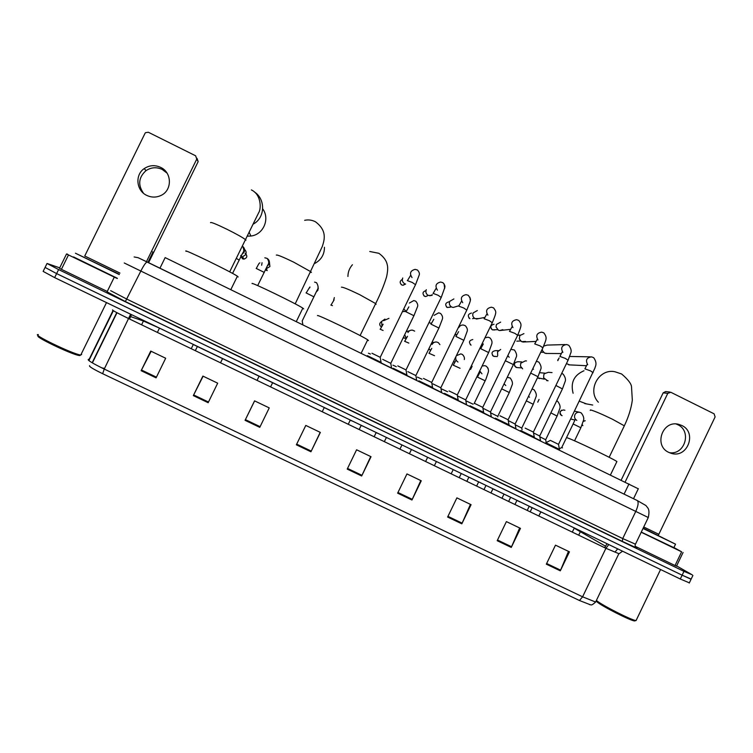 <?xml version="1.0" encoding="UTF-8"?>
<svg xmlns="http://www.w3.org/2000/svg" width="753" height="753" viewBox="0 0 753 753"><rect width="100%" height="100%" fill="white"/><g stroke="black" fill="none" stroke-linecap="round" stroke-linejoin="round"><path stroke-width="1.13" d="M148.134 262.449L153.151 252.227L152.548 251.86M159.956 268.2L165.152 257.611L638.29 488.791M676.627 565.908L692.214 574.831L683.959 571.358L58.602 269.574L47.034 263.465L59.713 267.852M689.362 582.85L680.288 579.01L54.649 277.612L56.626 273.593L45.086 267.428L56.626 273.593L682.124 575.179L56.626 273.593L58.602 269.574M691.169 579.076L682.124 575.179L691.075 579.255L692.901 575.461M568.477 551.375L560.298 570.83L569.437 551.836L555.488 545.153L546.33 564.166L560.298 570.83M519.664 527.966L511.268 547.422L520.474 528.361L506.402 521.613L497.187 540.701L511.268 547.422M470.437 504.369L461.824 523.815L471.077 504.679L456.892 497.874L447.621 517.038L461.824 523.815M420.786 480.555L411.957 500.011L421.266 480.791L406.959 473.929L397.631 493.168L411.957 500.011M156.087 377.846L165.679 358.24L150.732 351.077L141.131 370.702L156.087 377.846M151.155 351.284L141.131 370.702M208.157 402.704L217.683 383.183L202.877 376.076L193.323 395.617L208.157 402.704M203.112 376.189L193.323 395.617M259.766 427.346L269.245 407.9L254.561 400.86L245.064 420.325L259.766 427.346M254.627 400.888L245.064 420.325M320.204 432.335L310.933 451.772L320.354 432.41L305.793 425.426L296.362 444.816L310.933 451.772M370.711 456.553L361.666 476L371.031 456.704L356.593 449.786L347.218 469.1L361.666 476M590.343 604.763L579.452 600.508L102.653 373.704C93.099 369.045 88.75 366.372 89.598 365.676M54.649 277.612L43.137 271.391L44.982 267.644M104.573 368.415L101.909 367.925M143.456 193.21C137.743 184.852 138.59 177.322 146.007 170.639C151.118 167.279 156.511 166.865 162.177 169.416L167.034 173.115M160.587 167.354C154.854 164.775 149.405 165.189 144.228 168.587C134.74 174.837 136.265 190.707 146.807 195.413C151.391 197.54 155.975 197.625 160.558 195.648C172.296 190.867 172.324 172.559 160.587 167.354M61.407 269.329L107.255 291.458L114.296 277.123L68.485 254.938L61.407 269.329L59.478 268.322L66.537 253.968L68.485 254.938M196.994 158.299L198.161 161.613L196.768 159.081L146.468 261.639M148.605 262.675L198.161 161.613M196.768 159.081L195.62 155.786L148.341 132.255L145.498 132.679L145.018 133.337L84.731 256.011L119.962 273.085M67.582 254.185L66.537 253.959M114.296 277.123L117.289 278.525M79.959 355.576L79.084 355.482C71.375 354.456 32.002 335.48 38.667 335.989M81.682 354.465L80.458 354.992C72.213 353.872 30.233 333.541 38.356 334.605M119.238 274.553L75.413 253.206L119.35 274.318M117.393 278.309L73.578 256.942M82.576 256.679L115.877 272.821L82.576 256.679M247.125 236.16L250.871 236.037C263.324 234.748 270.195 218.935 262.703 208.845M238.174 276.991L237.393 276.2C230.842 271.654 180.899 247.436 186.142 251.351M314.876 263.39C321.211 259.907 324.411 254.533 324.468 247.266M303.694 308.899L302.838 308.156C296.71 303.873 249.036 280.822 252.18 283.655M367.455 340.3L368.452 340.544L367.69 339.819C361.977 335.8 316.298 313.775 317.493 315.611M352.423 264.764C349.477 268.096 347.971 272.002 347.924 276.473M579.349 401.198L586.502 403.9M616.716 461.937L616.905 461.542C612.678 458.483 572.609 439.338 567.423 437.898M583.97 370.768C573.984 375.116 570.36 382.618 573.108 393.273M380.209 357.317L371.973 353.27M381.103 362.391L367.342 355.661M405.613 284.069L404.69 283.74C402.479 282.356 401.829 280.436 402.733 277.989M406.008 369.911L397.782 365.883M406.902 374.975L393.179 368.273M432.015 295.411L428.25 295.411C426.047 294.037 425.389 292.126 426.292 289.679M431.695 382.449L423.478 378.439M432.599 387.503L418.903 380.839M456.186 306.565L453.174 307.459L451.706 307.045C449.513 305.671 448.863 303.76 449.757 301.322L453.871 298.95M457.278 394.939L449.07 390.948M458.182 399.984L444.515 393.339M478.899 318.566L475.068 318.623C472.884 317.248 472.244 315.347 473.138 312.919L477.317 310.556M482.748 407.373L474.55 403.392M483.661 412.409L470.004 405.792M502.816 329.654L499.634 330.548L498.345 330.153L496.029 326.962L496.415 324.468L500.67 322.115M508.106 419.75L499.917 415.788M509.037 424.786L495.399 418.188M525.538 341.448L521.518 341.646L519.335 338.972L519.796 335.612L523.919 333.626M533.359 432.081L525.17 428.128M534.301 437.107L520.662 430.528M547.055 353.468L544.607 353.082L542.527 350.757L542.273 349.241M543.675 346.116L547.064 345.09L565.126 344.573M558.51 444.355L550.368 440.383L545.784 442.783M559.46 449.381L545.869 442.745M569.739 364.894L566.463 363.643M569.673 356.461L590.258 356.847M390.769 363.322L382.75 359.388M406.234 311.422L403.862 309.05M391.023 367.812L381.131 362.946M415.844 375.559L407.834 371.643M431.45 323.338L429.106 322.698M416.183 380.086L406.912 375.521M440.816 387.748L432.824 383.851M456.337 334.596L454.916 334.897M441.23 392.304L432.58 388.03M465.683 399.89L457.692 396.003M466.173 404.474L458.135 400.492M490.457 411.976L483.002 408.286M497.677 355.68L497.592 351.773L500.689 349.439M491.012 416.597L483.577 412.898M515.118 424.014L508.331 420.626M522.638 368.857L520.455 366.099L520.765 363.21L525.283 360.894L526.469 360.941M515.739 428.655L508.915 425.257M539.675 435.996L533.557 432.919M547.469 380.679L543.628 377.818L543.835 374.608L544.485 373.639L548.4 372.302L552.024 372.603M540.372 440.674L534.131 437.559M244.546 249.431C246.146 250.928 246.542 252.688 245.713 254.702L241.986 257.112L241.195 255.879M269.423 262.044L269.885 266.581L265.818 268.981M261.658 265.254L262.044 262.722M302.207 320.9L302.875 324.807M318.161 286.997L317.926 290.187L316.269 291.985M309.737 287.834L309.916 286.94M333.626 300.174L334.351 297.604M370.429 354.061L368.452 353.213M381.94 325.842L381.583 321.465L384.962 319.093M396.276 366.664L392.953 365.177M406.225 338.172L404.775 334.869M406.338 331.631L409.641 330.718M421.991 379.211L417.36 377.102M430.509 350.258L428.975 348.837M432.166 342.257L433.295 342.304M447.583 391.72L441.663 388.972M454.774 362.108L453.645 361.591M473.044 404.173L465.956 400.794M479.021 373.723L478.503 373.657M497.752 416.334L490.683 412.823M521.754 428.052L515.316 424.824M545.661 439.714L539.845 436.787M562.51 447.884L561.663 447.574L559.347 448.788M676.09 423.986L677.7 424.664C692.12 430.961 684.863 455.349 669.37 452.666M681.747 425.454L678.735 424.363C662.593 419.703 653.378 445.691 668.796 452.402L671.177 453.315C687.451 458.756 697.447 432.363 681.747 425.454M676.505 566.171L675.036 565.522L681.616 551.808L641.208 532.239M675.036 565.522L635.146 546.273M621.187 480.103L663.167 392.85L665.633 391.588L669.906 392.049M658.273 535.458L715.115 416.917L714.089 413.811L670.838 392.285L667.779 393.367L625.131 482.024M681.616 551.808L673.926 547.535M635.155 620.387L634.553 620.961C630.063 620.557 601.27 605.873 596.913 601.788L596.131 600.969M636.417 619.851L635.871 620.547C631.202 620.114 601.016 604.725 596.461 600.48L596.395 600.414M643.194 528.107L675.535 544.174L643.024 528.465M673.86 547.666L641.283 532.089M643.166 528.173L668.824 540.87L643.062 528.39M624.077 494.128L628.99 483.915M138.834 258.015L637.132 500.472L645.933 505.536L647.834 507.974C649.152 509.715 649.302 512.897 648.286 517.518L635.767 511.419L622.722 538.564L635.476 544.184M635.363 546.876C639.645 549.417 635.306 547.6 622.345 541.398L125.365 301.567L140.867 271.005C143.757 265.32 145.866 262.317 147.174 261.978L637.32 500.576C638.76 502.204 638.243 505.818 635.767 511.419L124.254 262.985M134.138 256.961L138.063 257.686L147.277 262.016M107.444 292.089L107.312 292.051C107.237 292.588 113.261 295.76 125.374 301.567L107.604 292.126M110.663 290.677L127.031 299.214L622.722 538.564L622.326 541.388L635.476 547.431C636.106 548.466 634.544 545.116 635.372 544.391L648.277 517.527M46.94 263.654L45.086 267.428M683.959 571.358L680.288 579.01M622.345 541.398L125.374 301.567M131.493 314.632L129.62 318.848L129.008 318.557M608.782 544.56L605.92 548.297L128.932 318.717C116.988 312.9 111.566 309.963 112.668 309.897M618.872 553.681L605.92 548.297L582.596 596.809L595.623 602.033L595.971 601.299M113.355 310.707L89.438 359.454L88.412 359.332C87.028 359.99 92.308 363.228 104.253 369.064L102.653 373.704M89.438 359.454L89.005 360.706M579.452 600.508L582.596 596.809L104.253 369.064L130.617 314.208M574.191 528.173L605.478 546.16M578.68 535.176L580.695 531.034M605.996 548.137L604.697 547.704M92.384 362.899L116.988 312.74M141.583 324.807L143.437 321.032L159.476 328.11M130.664 316.618L143.437 321.032L143.672 320.496M157.377 332.412L159.438 328.204M193.898 344.808L288.691 390.468M324.835 407.881L338.201 414.319M350.427 420.212L352.225 421.078M361.327 425.464L362.795 426.17M376.293 432.674L377.413 433.21M386.477 437.578L387.296 437.973M468.893 477.28L469.505 477.571M492.951 488.866L494.853 489.789M516.916 500.416L520.097 501.95M529.19 506.327L532.155 507.757M540.805 511.918L541.84 512.426M607.022 543.713L604.772 547.544M361.986 475.322L347.547 468.422M311.262 451.094L296.691 444.138M260.096 426.669L245.403 419.647M208.487 402.017L193.662 394.939M156.426 377.159L141.47 370.015M412.277 499.333L397.961 492.5M462.144 523.147L447.95 516.37M511.579 546.753L497.507 540.033M560.599 570.162L546.65 563.498M210.501 222.672C210.567 221.787 216.026 223.98 226.907 229.241C236.348 233.948 242.522 237.402 245.44 239.605L245.958 240.141L245.12 240.263M254.288 191.874C265.828 199.168 265.197 217.918 253.215 224.102M276.323 255.098C277.095 254.57 282.893 256.924 293.717 262.166L310.867 271.748L311.384 272.379L310.547 272.398M341.42 287.175C342.879 286.987 349.006 289.51 359.783 294.724L375.662 303.581L376.105 304.259L375.352 304.221M590.201 410.413L590.55 409.914C594.588 411.016 601.901 414.131 612.509 419.261L624.322 425.822L624.068 426.339M598.362 402.215C586.766 390.318 598.964 368.076 615.022 371.775L621.649 373.996C628.106 379.55 631.4 383.861 631.522 386.929L632.322 400.163C631.202 408.465 628.539 417.011 624.322 425.822L609.158 457.297M401.114 284.502L401.82 284.982C399.485 282.883 399.655 281.02 402.318 279.401M415.515 284.7L412.249 282.45L407.307 280.587M412.032 277.565C409.293 273.395 410.319 270.666 415.091 269.376L417.444 270.007C419.148 271.889 419.741 273.546 419.223 274.977L415.618 284.474L380.256 357.261M405.538 284.05L403.006 285.283L401.82 284.982L403.006 285.283L405.067 283.909M423.798 295.694L424.588 296.258C422.113 293.632 422.565 291.75 425.972 290.592M441.211 297.435L438.048 295.242L433.013 293.359M437.437 290.15C434.773 285.924 435.846 283.213 440.656 282.036L442.943 282.695C444.647 284.625 445.268 286.206 444.816 287.448L441.314 297.209L406.055 369.855M444.11 283.9L444.647 288.521M428.25 295.411L425.699 296.56L424.588 296.258L425.699 296.56L428.241 295.411M447.235 307.478L447.282 307.506C444.788 304.796 445.296 302.904 448.797 301.849M466.794 310.104L463.735 307.986L458.605 306.076M462.728 302.687C460.139 298.404 461.26 295.722 466.107 294.639L468.328 295.317C471.199 300.089 471.585 298.037 466.898 309.888L431.742 382.402M469.844 297.153L470.267 300.108M450.435 307.149L447.282 307.506L451.376 306.866M469.816 318.67L469.881 318.698C467.397 315.959 467.924 314.076 471.463 313.06M492.274 322.726L489.309 320.674L484.085 318.745M487.906 315.159C485.393 310.838 486.57 308.184 491.427 307.196L493.61 307.892C496.528 312.194 496.792 311.61 492.377 322.51L457.316 394.883M472.583 318.641L474.484 318.265M491.154 328.685L492.396 329.852C489.911 327.075 490.457 325.202 494.024 324.232M517.64 335.292L514.779 333.306L509.452 331.348M512.991 327.593C510.543 323.235 511.758 320.599 516.624 319.696L518.779 320.42C521.707 324.487 522.064 324.421 517.744 335.085L482.786 407.317M494.712 329.965L492.396 329.852M542.904 347.811L540.127 345.881L534.705 343.905M537.971 339.989C535.581 335.593 536.833 332.977 541.708 332.139L543.845 332.882C547.666 338.172 546.113 339.292 542.998 347.604L508.143 419.703M516.812 341.175L520.558 340.987M568.054 360.273L565.371 358.409L559.856 356.404M562.877 352.348C560.505 347.924 561.776 345.316 566.68 344.526L568.807 345.298C571.141 348.564 571.743 351.256 570.623 353.355L568.148 360.066L533.397 432.034M557.804 360.649L559.112 357.929M593.1 372.679L590.503 370.871L584.893 368.848M587.698 364.678C585.316 360.216 586.596 357.619 591.538 356.866L593.656 357.656C598.183 363.915 594.597 367.379 595.03 367.897L558.547 444.308M406.074 311.356L402.996 311.61L405.763 311.196M413.915 315.714L405.905 311.751M409.359 303.064L413.802 300.569L415.769 301.191C417.68 303.506 418.207 305.483 417.341 307.13L413.99 315.554L390.816 363.266M438.924 328.044L430.923 324.11M434.152 315.319L438.679 312.824L440.58 313.464C442.491 315.667 443.046 317.662 442.246 319.451L438.999 327.884L415.891 375.512M463.829 340.318L455.838 336.412M458.841 327.517C459.848 325.701 461.382 324.872 463.434 325.042L465.298 325.691C467.208 327.809 467.801 329.767 467.076 331.574L463.904 340.168L440.863 387.701M470.983 345.128L471.039 345.156C468.526 342.304 469.11 340.431 472.79 339.547M488.631 352.545L480.649 348.677M485.092 337.805L488.076 337.203L489.902 337.862C491.831 339.914 492.434 341.994 491.718 344.112L488.706 352.395L465.731 399.843M470.22 344.563L471.039 345.156M493.469 356.216L493.535 356.244C491.031 353.373 491.634 351.51 495.323 350.653L498.392 350.634M509.188 357.28L507.88 355.67M510.939 349.345L514.412 349.985C516.605 353.195 517.16 355.689 516.087 357.449L513.405 364.565L505.404 360.772M513.33 364.716L490.495 411.929M495.21 356.517L493.535 356.244M515.871 367.266L515.946 367.304C513.452 364.405 514.064 362.551 517.772 361.732L521.735 361.911M533.51 369.281L532.879 368.678M536.447 361.299L538.809 362.061C541.059 365.271 541.652 367.812 540.588 369.676L538 376.698L530.733 373.121M537.924 376.839L515.156 423.967M517.367 367.596L515.946 367.304M539.496 378.608L537.52 377.78L544.353 379.154M539.685 372.697L544.965 373.177M562.425 388.915L555.921 385.47M245.167 253.375C247.69 255.907 247.304 257.827 243.991 259.126L242.504 258.816L240.781 256.161M240.781 255.926L240.866 255.371M239.209 260.133L236.866 258.721M242.833 246.532C244.574 248.076 245.007 249.911 244.151 252.039L242.155 254.053M242.664 257.037L243.991 259.126L242.504 258.816M267.202 270.6L265.338 269.951L267.202 270.6L266.487 268.962M267.964 264.651L268.529 264.858M264.284 272.426L256.161 268.416M267.155 258.411C269.292 259.898 269.894 261.837 268.981 264.247L267.259 266.11M314.585 282.121L316.524 282.695M313.954 296.842L306.057 292.898M318.331 288.512L317.173 289.98M332.431 305.643L330.849 305.059M381.225 326.915L381.366 326.99C379.145 325.089 379.211 323.272 381.545 321.54M380.114 329.23L383.07 330.454M383.701 320.646L388.943 318.359M406.093 338.455L403.429 337.636M408.86 343.095L404.577 341.278M407.957 332.562C408.973 330.746 410.517 329.946 412.578 330.162L414.668 331.132M434.528 355.708L428.946 353.251M432.1 344.441C433.144 342.596 434.707 341.796 436.796 342.05L438.34 342.643L439.903 344.629M460.074 368.283L453.221 365.167M457.975 362.024L457.909 361.986C456.092 360.781 455.414 359.106 455.885 356.96M456.534 355.623L460.892 353.882L462.417 354.484C464.112 356.188 464.742 357.873 464.309 359.548M470.587 369.441L472.122 366.278M485.177 380.811L477.393 377.046M481.939 373.789L479.793 371.003M482.24 365.958L484.894 365.676L486.382 366.278C488.292 368.273 488.904 370.307 488.226 372.377L485.92 379.201L474.145 403.599M487.746 367.784L488.132 368.678M505.79 385.508L504.124 383.908M507.296 377.338L510.261 378.025C512.435 381.159 513.009 383.588 511.974 385.31L509.292 392.52L501.724 388.868M509.244 392.614L497.789 416.296M529.547 397.179L528.521 396.407M532.089 389.019L534.037 389.725C536.268 392.859 536.87 395.344 535.854 397.17L533.256 404.276L526.356 400.878M533.209 404.37L521.791 428.005M537.746 402.158L539.063 399.438M557.079 416.08L550.876 412.87M561.522 415.43L561.587 415.468C559.102 412.456 559.78 410.62 563.611 409.961L564.91 410.253M580.864 427.732L573.127 423.948L561.719 447.555M576.798 420.39L576.647 420.306C574.624 418.884 574.05 417.002 574.944 414.658C576.045 412.71 577.683 411.938 579.848 412.343L581.307 412.983C583.66 416.127 584.328 418.743 583.311 420.842L580.902 427.648L574.558 440.806M562.096 415.656L561.587 415.468L562.096 415.656M582.85 425.671L582.229 424.532L582.841 425.68M583.18 421.426L585.213 420.758M658.771 534.272L643.74 526.987M667.779 393.367L663.167 392.85M147.927 262.345L152.953 252.104M633.518 498.721L638.356 488.659M622.552 551.196L618.702 554.001L595.623 602.033C593.016 604.443 591.378 605.365 590.71 604.791L589.467 604.612M88.628 360.405L113.044 310.509M689.259 583.057L691.075 579.255M92.158 362.767L116.753 312.617M617.658 548.843L615.003 552.118M146.007 170.639L144.228 168.587M79.084 355.482L80.458 354.992M106.502 302.593L80.759 355.049M249.121 232.14L250.871 236.037M229.674 271.842L258.627 212.817C261.31 209.108 261.479 194.585 251.351 189.916M193.333 344.422L191.243 348.705M237.393 276.2L230.813 289.651M295.204 303.864L322.284 246.532C324.421 239.962 327.414 230.71 315.451 221.777C311.94 219.998 308.344 219.509 304.654 220.318M259.126 376.124L257.055 380.378M302.838 308.156L296.287 321.597M360.103 335.565L375.662 303.581C380.35 294.178 383.974 285.34 386.524 277.066C387.757 271.588 388.002 267.494 387.258 264.792C386.43 260.547 383.625 256.707 378.853 253.3L369.761 251.493M324.279 407.505L322.218 411.75M367.69 339.819L361.158 353.242M592.715 405.039L584.742 403.58M574.304 527.957L572.299 532.107M616.905 461.542L610.485 474.879M407.524 280.521L410.319 275.814M380.19 357.223L381.046 362.249M381.15 362.306L380.877 362.861M350.305 420.042L348.244 424.278M433.22 293.284L435.912 288.644M405.989 369.817L406.846 374.834M406.949 374.89L406.676 375.446M376.189 432.514L374.147 436.74M432.354 294.724L429.822 295.844M446.369 306.8L447.244 307.497M458.803 305.982L461.401 301.416M431.676 382.364L432.542 387.371M432.636 387.428L432.363 387.983M401.97 444.929L399.928 449.146M458.916 305.756L453.174 307.459M468.827 317.813L469.834 318.688M484.264 318.632L486.777 314.123M457.259 394.854L458.135 399.852M458.219 399.899L457.946 400.464M427.638 457.297L425.605 461.504M484.847 317.427L476.451 319.027M509.621 331.216L512.04 326.764M482.729 407.288L483.614 412.277M483.699 412.333L483.426 412.898M453.202 469.608L451.169 473.806M510.496 329.362L499.634 330.548M492.368 329.852L497.545 329.645M534.856 343.754L537.2 339.349M508.096 419.666L508.981 424.654M509.075 424.701L508.802 425.276M478.654 481.873L476.621 486.061M535.938 341.429L522.742 342.031M517.829 335.254L520.182 335.076M559.978 356.235L562.256 351.867M533.35 431.996L534.254 436.985M534.338 437.032L534.065 437.597M503.992 494.081L501.978 498.26M561.211 353.552L545.765 353.458M540.795 352.291L543.506 352.3M557.917 359.576L557.794 360.678M584.996 368.65L587.199 364.32M558.491 444.279L559.413 449.259M559.498 449.306L559.225 449.87M529.227 506.242L527.213 510.412M586.323 365.694L568.694 364.847M406.083 311.714L408.87 306.876M390.76 363.238L391.588 368.095M361.224 425.304L359.172 429.53M431.102 324.063L433.784 319.291M431.554 323.122L430.763 323.301M415.835 375.474L416.673 380.331M386.393 437.427L384.341 441.644M455.998 336.356L458.596 331.659M456.873 334.53L454.991 334.746M440.806 387.663L441.653 392.511M411.449 449.494L409.406 453.711M480.791 348.592L483.304 343.952M481.929 346.201L481.007 346.229M465.674 399.805L466.531 404.653M436.401 461.523L434.368 465.721M492.509 355.407L493.479 356.235M507.418 356.621L507.908 356.197M490.438 411.9L491.304 416.738M493.516 356.244L497.244 356.564M461.25 473.496L459.226 477.684M514.619 365.977L516.652 367.539L521.387 367.888M515.099 423.939L515.974 428.777M486.005 485.412L483.981 489.601M561.719 373.45L563.112 374.081C565.428 377.281 566.049 379.898 564.976 381.95L562.491 388.774L539.713 435.959M548.09 380.754L546.697 380.594M539.666 435.921L540.55 440.759M510.647 497.291L508.633 501.47M232.564 273.405L242.635 253.14C244.085 251.982 244.132 249.808 242.795 246.598M197.418 346.389L195.328 350.672M243.539 252.98L243.097 252.236M256.34 268.416C259.54 262.232 259.088 263.428 259.87 262.863M264.821 257.808L267.051 258.354C269.056 260.952 269.245 263.286 267.626 265.357L257.686 285.603M222.606 358.522L220.516 362.795M306.226 292.908L309.464 287.599M302.245 320.853L316.881 290.639C318.604 288.474 318.472 285.82 316.505 282.686M272.661 382.637L270.591 386.901M331.009 305.078L334.125 299.863M380.256 329.259L383.136 324.223M404.022 338.106L406.159 338.304M404.728 341.269L407.505 336.318M429.088 353.232L431.77 348.347M428.608 349.599L429.587 349.58M453.344 365.139L455.932 360.32M477.506 376.999L480.009 372.236M479.03 373.704L478.513 373.648M497.742 416.268L497.855 416.861M468.884 477.167L466.851 481.355M507.946 377.309L507.353 377.234M521.744 427.977L522.064 429.747M492.961 488.772L490.947 492.951M556.674 400.86L557.719 401.377C560.006 404.521 560.646 407.053 559.639 408.983L557.126 415.985L545.69 439.677M545.652 439.648L546.189 442.576M516.953 500.321L514.939 504.501M561.606 410.178C559.488 412.446 559.46 414.206 561.531 415.44M573.108 423.948L575.311 419.346M574.793 420.005L570.755 418.997M540.842 511.833L538.828 516.003M579.528 412.268L574.53 411.185M532.192 507.663L530.178 511.842M585.006 420.748L583.189 421.398M677.512 424.127L678.735 424.363M683.065 552.486L676.486 566.19M634.553 620.961L635.871 620.547M660.569 569.513L636.069 620.576M675.535 544.174L673.803 547.779"/></g></svg>
